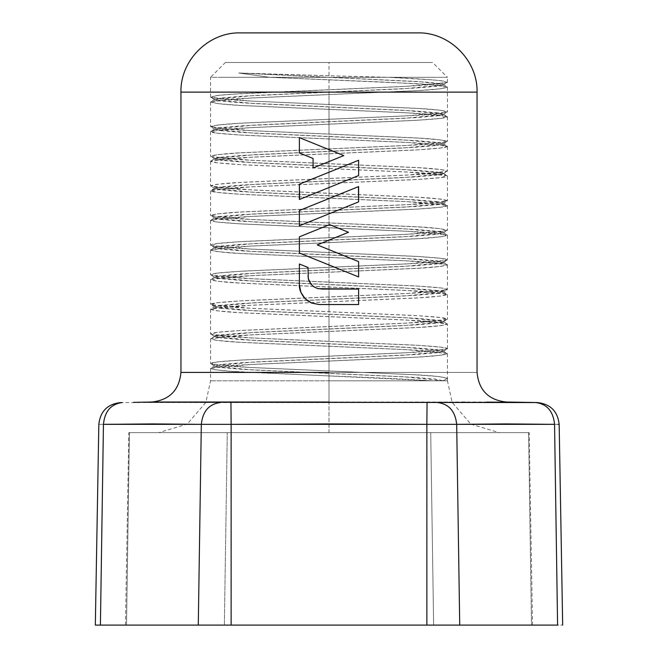 <?xml version="1.0" encoding="UTF-8"?>
<svg xmlns="http://www.w3.org/2000/svg" width="658" height="658" viewBox="0 0 658 658"><rect width="100%" height="100%" fill="white"/><g stroke="black" fill="none" stroke-linecap="round" stroke-linejoin="round"><path stroke-width="0.49" stroke-dasharray="3.29 2.47" d="M299.39 199.497L299.39 184.191L358.61 160.264L358.61 175.563L299.39 199.497L299.39 184.191M358.61 175.563L358.61 160.264M313.068 167.996L313.068 158.479L299.39 152.944L299.39 137.645L299.39 152.944L313.068 158.479L313.068 167.996L343.789 155.584L313.068 167.996M321.507 146.586L299.39 137.645M358.61 261.621L358.61 276.928L358.61 261.621M299.39 253.001L299.39 236.822L329.559 224.625L348.501 232.282L317.246 244.908L348.501 232.282L329.559 224.625L299.39 236.822L299.39 253.001L358.61 276.928M338.187 253.371L317.246 244.908M358.61 186.576L358.61 201.883L299.39 225.809L299.39 210.502L358.61 186.576L358.61 201.883M299.39 210.502L299.39 225.809M308.002 267.485L308.002 275.899L308.002 267.485L299.39 264.006L299.39 284.791L299.39 264.006M299.39 284.791C299.086 289.24 301.019 293.904 305.197 298.781C309.005 301.825 311.135 303.248 311.588 303.042L319.146 304.547L358.61 304.547L319.146 304.547L311.579 303.042C311.144 303.248 309.013 301.825 305.18 298.773L307.705 300.903M358.61 289.068L358.61 304.547L358.61 289.068L321.17 289.068L358.61 289.068M321.17 289.068L316.202 288.097L311.982 285.333L309.079 281.114L308.002 275.899M300.912 292.391L305.197 298.781M447.366 82.406L441.279 80.712C426.294 79.264 408.717 78.129 388.557 77.315L220.775 77.315L269.476 77.315L412.755 83.492C431.237 84.331 442.793 85.565 447.44 87.193C442.719 88.838 431.155 90.072 412.739 90.894L245.269 98.297C227.364 99.078 215.799 100.312 210.56 102.006C215.906 103.701 227.479 104.935 245.286 105.708L412.772 113.11C424.969 113.834 446.766 115.068 447.44 116.811C446.716 118.547 424.846 119.781 412.763 120.504L245.237 127.915C233.697 128.606 211.374 129.84 210.56 131.608C211.358 133.385 233.771 134.619 245.228 135.309L412.714 142.712C423.908 143.395 446.56 144.628 447.44 146.413C446.585 148.206 423.884 149.44 412.731 150.123L245.261 157.525C234.19 158.2 211.432 159.433 210.56 161.226C211.465 163.019 234.182 164.253 245.253 164.928L412.796 172.33C423.949 173.013 446.576 174.238 447.44 176.031C446.576 177.816 423.966 179.05 412.755 179.733L245.245 187.135C233.779 187.826 211.382 189.06 210.56 190.836C211.358 192.605 233.746 193.839 245.278 194.538L412.722 201.94C424.632 202.656 446.708 203.89 447.44 205.641C446.7 207.385 424.723 208.619 412.755 209.343L245.237 216.745C232.817 217.485 211.218 218.719 210.56 220.446C211.185 222.165 232.702 223.399 245.204 224.148L412.739 231.55C430.538 232.323 442.102 233.557 447.44 235.251C442.168 236.938 430.603 238.171 412.739 238.953L245.269 246.355C227.117 247.153 215.544 248.387 210.56 250.056C215.503 251.718 227.076 252.952 245.278 253.758L412.78 261.16C431.245 261.991 442.801 263.225 447.44 264.861C442.842 266.49 431.278 267.724 412.763 268.563L245.237 275.965C226.467 276.821 214.911 278.054 210.56 279.666C214.853 281.27 226.41 282.504 245.237 283.368L412.714 290.77C431.747 291.65 443.319 292.884 447.44 294.471C443.369 296.051 431.796 297.284 412.739 298.173L245.261 305.575C226.072 306.472 214.508 307.705 210.56 309.276C214.492 310.847 226.056 312.073 245.245 312.978L412.788 320.38C432.01 321.285 443.566 322.51 447.44 324.081C443.558 325.644 431.993 326.878 412.755 327.783L245.253 335.185C226.064 336.082 214.508 337.315 210.56 338.878C214.533 340.457 226.105 341.691 245.286 342.588L412.731 349.982C431.73 350.862 443.303 352.096 447.44 353.691C443.245 355.279 431.681 356.513 412.755 357.384L245.237 364.787C226.632 365.634 215.076 366.868 210.56 368.488C215.15 370.117 226.697 371.351 245.204 372.189L329 375.891C373.53 377.536 407.68 379.173 431.434 380.817L210.56 380.817L447.44 380.817L447.44 378.342C442.505 376.68 430.932 375.447 412.706 374.632L245.22 367.23C232.8 366.49 211.193 365.256 210.56 363.529L210.56 363.529C211.243 361.801 232.948 360.568 245.237 359.836L412.763 352.425C424.435 351.726 446.65 350.492 447.44 348.732L447.44 348.732C446.667 346.963 424.344 345.73 412.763 345.031L245.286 337.628C234.034 336.945 211.424 335.712 210.56 333.927L210.56 333.919C211.415 332.134 234.059 330.9 245.261 330.217L412.739 322.815C423.818 322.14 446.568 320.907 447.44 319.114L447.44 319.114C446.543 317.321 423.826 316.087 412.755 315.412L245.212 308.01C234.092 307.335 211.432 306.102 210.56 304.309C211.424 302.524 234.092 301.29 245.245 300.607L412.747 293.205C424.13 292.514 446.609 291.28 447.44 289.504L447.44 289.504C446.626 287.727 424.155 286.493 412.714 285.802L245.269 278.4C233.483 277.692 211.308 276.459 210.56 274.699L210.56 274.699C211.317 272.947 233.401 271.713 245.245 270.997L412.763 263.595C425.052 262.863 446.757 261.629 447.44 259.894L447.44 259.894C446.79 258.166 425.158 256.933 412.796 256.192L245.269 248.79C232.381 248.025 211.152 246.791 210.56 245.089L210.56 245.089C211.103 243.394 232.299 242.16 245.269 241.387L412.731 233.985C430.801 233.195 442.373 231.953 447.44 230.284L447.44 230.284C442.406 228.614 430.834 227.38 412.722 226.582L245.212 219.18C226.829 218.357 215.281 217.124 210.56 215.479L210.56 215.479C215.24 213.842 226.796 212.608 245.237 211.777L412.763 204.375C431.459 203.519 443.015 202.286 447.44 200.674L447.44 200.674C443.081 199.07 431.508 197.828 412.747 196.972L245.286 189.57C226.303 188.698 214.73 187.464 210.56 185.869C214.689 184.281 226.253 183.047 245.261 182.167L412.747 174.765C431.903 173.876 443.459 172.643 447.44 171.064L447.44 171.064C443.484 169.493 431.928 168.259 412.772 167.362L245.228 159.96C226.007 159.063 214.45 157.83 210.56 156.259L210.56 156.259C214.442 154.696 226.007 153.462 245.253 152.557L412.747 145.155C431.961 144.258 443.525 143.025 447.44 141.454C443.5 139.883 431.928 138.649 412.714 137.752L245.253 130.358C226.196 129.47 214.631 128.236 210.56 126.649L210.56 126.649C214.681 125.069 226.245 123.836 245.237 122.956L412.763 115.545C431.475 114.698 443.031 113.464 447.44 111.852L447.44 111.852C442.974 110.231 431.418 108.998 412.788 108.151L250.953 101.052C234.026 100.329 220.899 99.194 211.588 97.664L210.56 97.047L219.443 95.221L230.399 94.275L381.072 87.498C403.28 86.601 422.346 85.466 438.286 84.101L447.366 82.406L447.44 77.315L388.557 77.315L447.44 77.315L432.635 62.51L329 62.51L432.635 62.51M210.56 97.047L210.56 77.315L269.476 77.315L210.56 77.315L225.365 62.51L329 62.51L225.365 62.51M329 79.791L329 104.449L329 79.791M447.44 87.193L447.44 111.852M210.56 101.998L210.56 126.657M329 109.401L329 134.051L329 109.401M447.44 116.803L447.44 141.454M210.56 131.608L210.56 156.259M329 139.019L329 163.661L329 139.019M447.44 146.413L447.44 171.064M210.56 161.226L210.56 185.869M329 168.629L329 193.271L329 168.629M447.44 176.031L447.44 200.674M210.56 190.836L210.56 215.479M329 198.239L329 222.881L329 198.239M447.44 205.641L447.44 230.284M210.56 220.446L210.56 245.089M329 227.849L329 252.491L329 227.849M447.44 235.251L447.44 259.894M210.56 250.056L210.56 274.699M329 257.459L329 282.101L329 257.459M447.44 264.861L447.44 289.504M210.56 279.666L210.56 304.309M329 287.069L329 311.711L329 287.069M447.44 294.471L447.44 319.114M210.56 309.276L210.56 333.919M329 316.679L329 341.329L329 316.679M210.56 338.878L210.56 363.537M329 346.281L329 370.939L329 346.281M447.44 353.683L447.44 380.817L210.56 380.817L329 380.817L329 432.635L158.743 432.635L499.257 432.635L158.743 432.635L187.168 424.147M210.56 368.488L210.56 380.817L205.888 402.326L187.168 424.139M329 375.891L329 380.817L447.44 380.817L431.434 380.817L447.44 380.817L447.44 378.342L443.147 380.817L447.44 380.817L452.112 402.326L470.832 424.139M329 75.744L238.747 73.013L269.476 77.315L220.775 77.315L437.216 77.315L388.557 77.315L329 75.744L329 62.51L424.747 62.51L233.253 62.51L329 62.51M329 92.12L180.95 92.12L329 92.12L329 372.412L180.95 372.412L329 372.412L329 92.12L477.05 92.12L329 92.12M462.196 402.211L329 402.104L329 372.412L477.05 372.412L329 372.412L329 402.013L151.858 402.013L329 402.104L205.888 402.326M417.83 32.9L240.17 32.9L417.83 32.9M189.603 402.161L187.999 402.153M171.286 402.104L154.589 402.153M146.775 402.211L133.451 402.367M99.728 424.369L103.446 424.344L100.411 625.1L198.28 625.1L201.315 424.344L231.131 424.344L231.131 625.1L426.869 625.1L426.869 424.344L456.685 424.344L459.72 625.1L562.672 625.1L557.589 625.1L554.554 424.344L505.615 423.916L456.685 424.344L459.72 625.1L426.869 625.1L426.869 424.344L329 423.916L231.131 424.344L231.131 625.1L198.28 625.1L201.315 424.344L152.385 423.916L103.446 424.344C104.721 411.308 111.005 404.037 122.289 402.531C120.11 402.564 120.11 402.564 122.289 402.531L120.653 402.556M536.295 402.54L535.711 402.531C546.995 404.037 553.279 411.308 554.554 424.344L557.589 625.1L100.411 625.1L103.446 424.344C97.318 424.385 97.318 424.385 103.446 424.344C97.318 424.385 97.318 424.385 103.446 424.344C104.721 411.308 111.005 404.037 122.289 402.531L535.711 402.531C546.995 404.037 553.279 411.308 554.554 424.344C560.682 424.385 560.682 424.385 554.554 424.344L557.992 424.369M486.714 402.104L465.173 402.186M329 402.013L506.142 402.013L329 402.013M98.832 424.377L99.342 424.369M100.411 625.1L95.328 625.1L100.411 625.1M231.131 625.1L532.544 625.1L231.131 625.1L426.869 625.1L426.869 432.635L430.719 432.635L426.869 432.635L426.869 625.1L433.63 625.1L426.869 625.1L426.869 432.635L231.131 432.635L429.09 432.635L231.131 432.635L231.131 625.1L231.131 432.635L128.82 432.635L426.869 432.635L426.869 625.1L224.37 625.1L231.131 625.1L231.131 432.635L231.131 625.1M477.05 92.12L180.95 92.12M433.63 625.1L430.719 432.635L529.18 432.635L429.09 432.635L430.719 432.635L433.63 625.1L430.719 432.635L433.63 625.1L531.5 625.1L528.588 432.635L531.5 625.1L433.63 625.1M531.5 625.1L532.544 625.1L531.5 625.1L528.588 432.635L531.5 625.1M224.37 625.1L227.281 432.635L224.37 625.1L227.281 432.635L224.37 625.1L126.501 625.1L129.412 432.635L126.501 625.1L224.37 625.1M126.501 625.1L125.456 625.1L126.501 625.1L129.412 432.635L126.501 625.1M470.832 424.147L499.257 432.635L158.743 432.635L499.257 432.635L329 432.635L329 380.817M103.446 424.344L201.315 424.344C202.697 411.308 209.038 404.037 220.34 402.531C209.038 404.037 202.697 411.308 201.315 424.344L554.554 424.344M230.942 402.531L231.131 424.344L230.942 402.531M427.058 402.531L426.869 424.344L427.058 402.531M437.66 402.531C448.962 404.037 455.303 411.308 456.685 424.344C455.303 411.308 448.962 404.037 437.66 402.531M558.502 424.369L559.119 424.377M269.476 77.315L238.747 73.013L418.192 81.543L442.859 84.38L437.29 86.231L415.231 88.082L254.21 95.484L215.141 99.185L220.718 101.036L242.777 102.887L403.79 110.289L442.859 113.99L437.282 115.841L415.223 117.692L254.21 125.094L215.15 128.795L220.718 130.646L242.769 132.497L403.782 139.899L442.85 143.6L437.282 145.451L415.231 147.302L254.227 154.704L215.15 158.405L220.71 160.256L242.761 162.107L403.757 169.509L442.85 173.21L437.29 175.061L415.256 176.912L254.251 184.314L215.15 188.015L220.701 189.866L242.736 191.717L403.741 199.119L442.85 202.82L437.307 204.671L415.272 206.522L254.276 213.924L215.15 217.625L220.693 219.476L242.72 221.327L403.716 228.729L442.85 232.43L437.315 234.281L415.288 236.132L254.292 243.534L215.15 247.235L220.685 249.086L242.703 250.937L403.708 258.339L442.85 262.04L437.323 263.891L415.297 265.742L254.292 273.144L215.15 276.845L220.677 278.696L242.703 280.547L403.708 287.949L442.85 291.65L437.315 293.501L415.297 295.352L254.284 302.754L215.15 306.455L220.685 308.306L242.712 310.157L403.732 317.559L442.859 321.26L437.307 323.111L415.272 324.962L254.243 332.364L215.141 336.065L220.701 337.916L242.744 339.767L403.773 347.169L442.859 350.87L437.29 352.721L415.239 354.572L254.218 361.974L215.141 365.675L220.71 367.526L242.777 369.377L403.806 376.779L443.147 380.817L431.434 380.817L231.386 371.334L214.747 369.747L210.84 368.167L251.249 364.466L418.324 357.064L441.288 355.213L447.16 353.362L406.734 349.661L239.66 342.259L216.688 340.408L210.848 338.557L251.233 334.856L418.381 327.445L441.312 325.603L447.152 323.752L406.743 320.051L239.644 312.649L216.704 310.798L210.848 308.947L251.298 305.238L418.348 297.844L441.312 295.993L447.152 294.142L406.734 290.441L239.611 283.039L216.688 281.188L210.84 279.337L251.241 275.636L418.356 268.234L441.296 266.383L447.16 264.532L406.726 260.831L239.676 253.429L216.704 251.578L210.848 249.727L251.249 246.026L418.348 238.624L441.304 236.773L447.16 234.922L406.8 231.221L239.668 223.819L216.721 221.968L210.84 220.126L251.208 216.416L418.274 209.022L441.263 207.171L447.16 205.321L406.8 201.619L239.718 194.217L216.721 192.366L210.84 190.516L251.142 186.814L418.282 179.412L441.263 177.561L447.169 175.711L406.866 172.009L239.767 164.607L216.762 162.756L210.831 160.906L251.15 157.204L418.217 149.802L441.247 147.951L447.169 146.101L406.907 142.399L239.767 134.997L216.762 133.146L210.823 131.296L251.068 127.594L418.2 120.192L441.222 118.341L447.177 116.491L406.899 112.789L239.833 105.387L216.778 103.536L210.831 101.686L251.068 97.984L418.208 90.582L441.238 88.731L447.169 86.881L428.432 84.495L384.642 82.102L269.476 77.315M447.44 378.342L443.147 380.817L434.839 379.008L411.135 377.199L252.688 369.961L215.141 366.35L220.718 364.499L242.777 362.648L403.79 355.246L442.859 351.545L437.282 349.694L415.231 347.843L254.218 340.441L215.15 336.74L220.718 334.889L242.769 333.038L403.773 325.636L442.85 321.935L437.29 320.084L415.239 318.233L254.235 310.831L215.15 307.13L220.71 305.279L242.753 303.428L403.749 296.026L442.85 292.325L437.299 290.474L415.264 288.623L254.259 281.221L215.15 277.52L220.701 275.669L242.728 273.818L403.732 266.416L442.85 262.715L437.307 260.864L415.28 259.013L254.284 251.611L215.15 247.91L220.685 246.059L242.712 244.208L403.708 236.806L442.85 233.105L437.315 231.254L415.297 229.403L254.292 222.001L215.15 218.3L220.685 216.449L242.703 214.598L403.708 207.196L442.85 203.495L437.323 201.644L415.297 199.793L254.292 192.391L215.15 188.69L220.677 186.839L242.703 184.988L403.716 177.586L442.85 173.885L437.315 172.034L415.288 170.183L254.268 162.781L215.15 159.08L220.693 157.229L242.728 155.378L403.749 147.976L442.859 144.275L437.299 142.424L415.256 140.573L254.235 133.171L215.141 129.47L220.71 127.619L242.761 125.768L403.782 118.366L442.859 114.665L437.29 112.814L415.231 110.963L254.21 103.561L215.141 99.86L220.718 98.009L242.777 96.158L403.79 88.756L442.859 85.055L439.634 83.55L425.249 82.044L238.747 73.013C271.441 74.477 339.413 75.909 388.557 77.315L433.68 79.939L444.866 81.247L447.16 82.563L406.751 86.264L239.668 93.666L216.696 95.517L210.848 97.368L251.208 101.069L418.348 108.471L441.296 110.322L447.16 112.173L406.767 115.874L239.676 123.276L216.721 125.127L210.84 126.978L251.266 130.679L418.332 138.081L441.304 139.932L447.152 141.783L406.759 145.484L239.619 152.886L216.688 154.737L210.84 156.588L251.249 160.289L418.365 167.691L441.296 169.542L447.152 171.393L406.693 175.102L239.652 182.496L216.688 184.347L210.848 186.206L251.282 189.899L418.389 197.301L441.321 199.152L447.152 201.003L406.751 204.704L239.627 212.106L216.696 213.957L210.84 215.808L251.29 219.509L418.332 226.911L441.296 228.762L447.152 230.613L406.734 234.314L239.644 241.716L216.688 243.567L210.848 245.418L251.216 249.119L418.348 256.521L441.288 258.372L447.16 260.223L406.776 263.924L239.701 271.318L216.729 273.169L210.84 275.028L251.233 278.729L418.299 286.123L441.288 287.982L447.16 289.833L406.825 293.526L239.685 300.936L216.729 302.779L210.84 304.629L251.159 308.331L418.266 315.733L441.255 317.584L447.169 319.434L406.817 323.136L239.751 330.538L216.737 332.389L210.84 334.239L251.134 337.941L418.274 345.343L441.255 347.194L447.169 349.044L406.891 352.746L239.751 360.148L216.762 361.999L210.831 363.849L249.629 367.477L414.112 374.715L438.771 376.524L447.44 378.342M447.44 348.732L447.44 324.081M532.544 625.1L529.18 432.635M125.456 625.1L128.82 432.635M442.859 84.38L447.169 86.881M215.141 99.185L210.831 101.686M442.859 113.99L447.16 116.491M215.15 128.795L210.84 131.287M442.85 143.6L447.16 146.092M215.15 158.405L210.84 160.897M442.85 173.21L447.16 175.702M215.15 188.015L210.848 190.507M442.85 202.82L447.152 205.312M215.15 217.625L210.848 220.117M442.85 232.43L447.152 234.922M215.15 247.235L210.848 249.727M442.85 262.04L447.152 264.532M215.15 276.845L210.848 279.337M442.85 291.65L447.152 294.142M215.15 306.455L210.84 308.947M442.859 321.26L447.16 323.752M215.141 336.065L210.84 338.557M442.859 350.87L447.16 353.362M215.141 365.675L210.84 368.167M442.859 380.489L443.434 380.817M215.141 366.35L210.84 363.858M442.859 351.545L447.16 349.053M215.15 336.74L210.84 334.248M442.85 321.935L447.16 319.443M215.15 307.13L210.848 304.638M442.85 292.325L447.152 289.833M215.15 277.52L210.848 275.028M442.85 262.715L447.152 260.223M215.15 247.91L210.848 245.418M442.85 233.105L447.152 230.613M215.15 218.3L210.848 215.808M442.85 203.495L447.16 201.003M215.15 188.69L210.84 186.198M442.85 173.885L447.16 171.393M215.15 159.08L210.84 156.588M442.859 144.275L447.169 141.783M215.141 129.47L210.831 126.969M442.859 114.665L447.169 112.164M215.141 99.86L210.831 97.359M442.859 85.055L447.169 82.554"/><path stroke-width="0.99" d="M299.587 199.415L299.39 184.191L299.39 199.497L358.61 175.563L358.61 160.264L358.61 175.563L299.39 199.497L358.61 175.563M358.61 160.264L299.39 184.191M321.507 146.586L343.789 155.584L313.068 167.996L313.068 158.479L313.068 167.996L343.789 155.584L299.39 137.645L343.789 155.584L299.39 137.645L299.39 152.944L299.39 137.645M299.39 152.944L313.068 158.479L299.39 152.944M338.015 253.297L358.61 261.621L358.61 276.928L329 264.96L358.61 276.928L358.61 261.621L317.246 244.908L358.61 261.621L317.246 244.908L348.501 232.282L329.559 224.625L299.39 236.822L299.39 253.001L299.39 236.822L329.559 224.625L348.501 232.282L317.246 244.908M299.39 253.001L358.61 276.928M358.413 186.658L358.61 201.883L358.61 186.576L299.39 210.502L299.39 225.809L299.39 210.502L358.61 186.576L299.39 210.502M299.39 225.809L358.61 201.883M308.002 267.485L299.39 264.006L308.002 267.485L308.289 278.655L311.102 284.388L308.289 278.655L308.002 267.485L299.39 264.006L299.39 284.791L300.903 292.374L305.18 298.773C301.019 293.896 299.086 289.24 299.39 284.791L300.912 292.391M305.222 298.806L311.571 303.034L319.146 304.547L311.333 302.935M321.17 289.068L358.61 289.068L358.61 304.547L358.61 289.068L318.011 288.689L313.965 286.921L310.699 283.886L308.627 279.905L308.002 275.899M319.146 304.547L358.61 304.547L319.146 304.547M299.39 264.006L299.39 284.791M307.705 300.903L311.579 303.042M133.451 402.367L151.858 402.013C169.558 400.015 179.256 390.145 180.95 372.412L180.95 92.12L477.05 92.12C477.897 60.52 449.43 32.053 417.83 32.9L329 32.9L417.83 32.9M329 372.412L180.95 372.412L329 372.412M240.17 32.9L329 32.9L240.17 32.9C208.57 32.053 180.103 60.52 180.95 92.12M329 402.013L151.858 402.013L329 402.013M205.888 402.326L189.603 402.161M187.999 402.153L537.347 402.556L486.714 402.104M154.589 402.153L171.286 402.104M535.711 402.531C546.995 404.037 553.279 411.308 554.554 424.344C560.682 424.385 560.682 424.385 554.554 424.344L557.589 625.1L459.72 625.1L456.685 424.344L426.869 424.344L426.869 625.1L459.72 625.1L456.685 424.344L505.615 423.916L554.554 424.344C553.279 411.308 546.995 404.037 535.711 402.531C537.89 402.564 537.89 402.564 535.711 402.531C537.89 402.564 537.89 402.564 535.711 402.531L146.775 402.211M465.173 402.186L462.196 402.211M554.554 424.344L557.589 625.1L231.131 625.1L231.131 424.344L201.315 424.344L198.28 625.1L100.411 625.1L103.446 424.344C97.318 424.385 97.318 424.385 103.446 424.344L152.385 423.916L201.315 424.344L198.28 625.1L231.131 625.1L231.131 424.344L329 423.916L426.869 424.344L426.869 625.1L100.411 625.1L103.446 424.344C104.721 411.308 111.005 404.037 122.289 402.531C111.005 404.037 104.721 411.308 103.446 424.344L201.315 424.344C202.697 411.308 209.038 404.037 220.34 402.531C209.038 404.037 202.697 411.308 201.315 424.344L231.131 424.344L230.942 402.531L231.131 424.344L426.869 424.344L427.058 402.531L426.869 424.344L456.685 424.344C455.303 411.308 448.962 404.037 437.66 402.531C448.962 404.037 455.303 411.308 456.685 424.344L554.554 424.344C560.682 424.385 560.682 424.385 554.554 424.344M95.328 625.1L100.411 625.1L95.328 625.1L98.832 424.377C100.287 411.283 107.558 404.012 120.653 402.556M122.289 402.531C120.11 402.564 120.11 402.564 122.289 402.531M557.992 424.369L558.502 424.369M562.672 625.1L559.168 424.377C557.713 411.283 550.442 404.012 537.347 402.556L506.142 402.013C488.442 400.015 478.744 390.145 477.05 372.412L477.05 92.12"/></g></svg>
